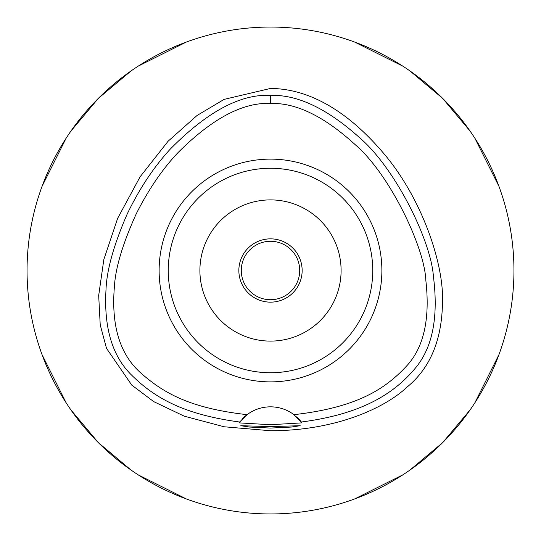 <?xml version="1.0" encoding="UTF-8"?>
<svg xmlns="http://www.w3.org/2000/svg" width="541" height="541" viewBox="0 0 541 541"><rect width="100%" height="100%" fill="white"/><g stroke="black" fill="none" stroke-linecap="round" stroke-linejoin="round"><path stroke-width="0.81" d="M293.932 414.67A38.952 38.952 0 0 0 247.068 414.67C189.485 408.151 163.341 392.813 140.849 373.026C119.838 354.429 111.033 325.499 114.435 286.223C115.537 267.565 122.861 243.322 136.406 213.499C148.532 189.492 162.327 169.272 177.793 152.839C212.025 118.587 242.929 102.134 270.5 103.459C296.035 102.601 324.336 116.396 355.417 144.86C389.703 174.229 424.665 247.507 425.808 280.137C430.129 317.966 424.124 346.152 407.792 364.702C386.565 388.053 358.521 407.38 293.932 414.67L302.006 422.873L270.5 424.726L238.994 422.873A38.952 38.952 0 0 1 239.21 422.589M270.5 159.122A111.378 111.378 0 0 0 159.122 270.5A111.378 111.378 0 0 0 270.5 381.878A111.378 111.378 0 0 0 381.878 270.5A111.378 111.378 0 0 0 270.5 159.122M241.908 419.329A38.952 38.952 0 0 1 247.068 414.67L239.643 422.014A38.952 38.952 0 0 1 239.677 421.973M296.576 416.847A38.952 38.952 0 0 1 301.357 422.014C363.701 413.858 395.126 392.563 415.684 367.718C432.638 347.308 438.548 316.87 433.409 276.397C430.94 240.319 395.18 168.386 360.15 138.212C327.535 108.741 297.651 94.465 270.5 95.392L270.5 103.459M270.5 95.392C240.461 93.796 206.953 111.804 169.982 149.417C153.421 167.561 139.138 189.154 127.128 214.195C113.745 244.951 106.699 270.155 105.995 289.8C103.825 327.69 112.278 356.046 131.355 374.866C153.705 396.993 182.189 414.311 239.643 422.014L238.994 422.873M270.5 426.585L240.799 425.706L249.482 427.045L270.5 428.073L291.471 427.052L300.201 425.706L270.5 426.585M270.5 88.447L224.123 99.375L197.052 115.483L168.062 141.262L140.092 176.819L117.647 218.334L103.838 259.524L98.685 295.487L100.22 324.837L106.516 348.357L131.781 385.118L153.725 401.618L184.285 416.185L224.143 426.775L270.5 430.737C334.865 430.792 384.495 408.462 407.197 386.964C430.196 368.083 441.956 339.904 442.477 302.426C444.188 263.94 421.527 196.877 382.338 151.832C339.254 101.749 299.836 88.629 270.5 88.447M270.5 513.95A243.45 243.45 0 0 1 27.05 270.5A243.45 243.45 0 0 1 270.5 27.05A243.45 243.45 0 0 1 513.95 270.5A243.45 243.45 0 0 1 270.5 513.95M186.3 42.076L138.232 66.117M131.071 70.932L98.354 98.354L70.932 131.071M66.117 138.232L42.076 186.3M42.076 354.7L66.117 402.768M70.932 409.929L98.354 442.646L131.071 470.068M138.232 474.883L186.3 498.924M354.7 498.924L402.768 474.883M409.929 470.068L442.646 442.646L470.068 409.929M474.883 402.768L498.924 354.7M498.924 186.3L474.883 138.232M470.068 131.071L442.646 98.354L409.929 70.932M402.768 66.117L354.7 42.076M270.5 241.286A29.214 29.214 0 0 0 241.286 270.5A29.214 29.214 0 0 0 270.5 299.714A29.214 29.214 0 0 0 299.714 270.5A29.214 29.214 0 0 0 270.5 241.286M270.5 238.851A31.648 31.648 0 0 0 238.851 270.5A31.648 31.648 0 0 0 270.5 302.149A31.648 31.648 0 0 0 302.149 270.5A31.648 31.648 0 0 0 270.5 238.851M270.5 199.9A70.601 70.601 0 0 0 199.9 270.5A70.601 70.601 0 0 0 270.5 341.101A70.601 70.601 0 0 0 341.101 270.5A70.601 70.601 0 0 0 270.5 199.9M292.316 170.604L294.879 171.199M296.617 171.646L298.206 172.079M298.328 172.112L297.496 171.876M290.28 170.185L285.371 169.34M284.309 169.191L277.567 168.494M277.506 372.506L284.12 371.836M284.16 371.829L290.044 370.862M292.309 370.396L294.879 369.801M296.617 369.361L298.28 368.901M298.328 368.888L297.489 369.124M290.28 370.815L288.177 371.207M284.289 371.816L277.641 372.499M263.494 168.494L256.88 169.164M256.84 169.171L250.956 170.138M248.671 170.611L246.121 171.199M244.39 171.639L242.72 172.099M250.72 170.185L252.809 169.793M256.711 169.184L263.359 168.501M248.704 370.402L246.121 369.801M244.37 369.354L242.794 368.921M242.672 368.888L243.511 369.124M250.72 370.815L255.623 371.66M256.691 371.809L263.433 372.506M270.5 372.749A102.249 102.249 0 0 0 372.749 270.5A102.249 102.249 0 0 0 270.5 168.251A102.249 102.249 0 0 0 168.251 270.5A102.249 102.249 0 0 0 270.5 372.749"/></g></svg>
